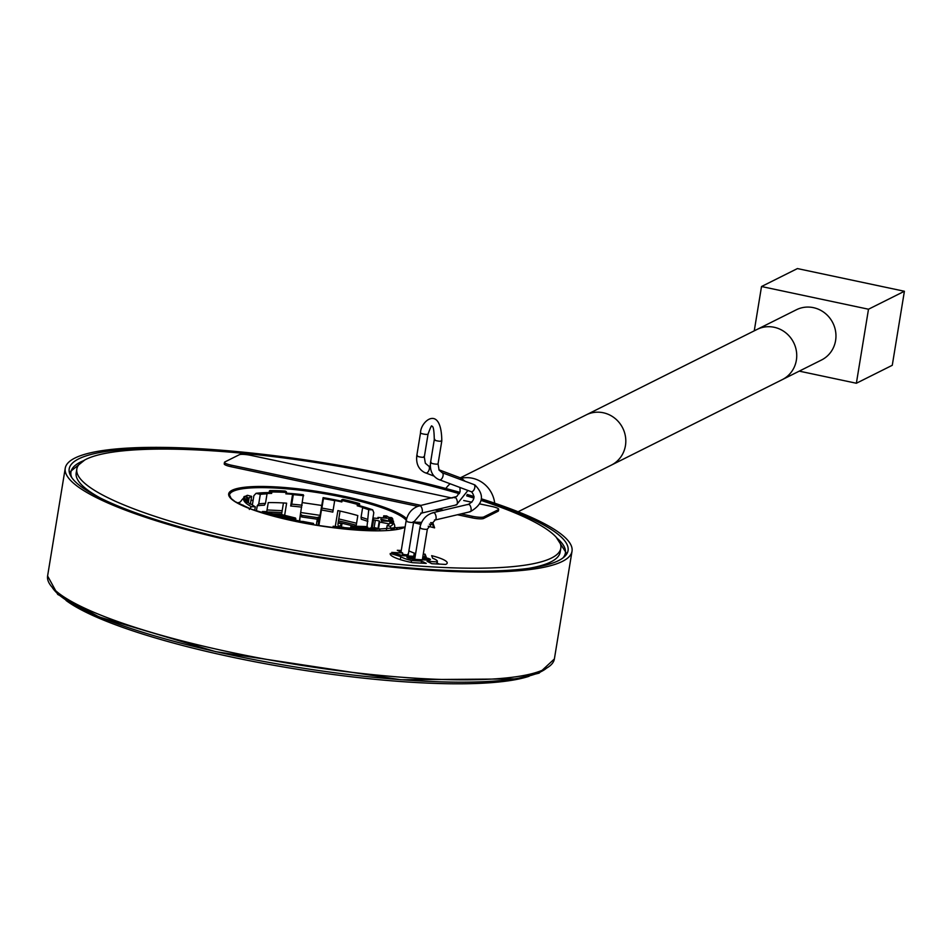 <?xml version="1.0" encoding="UTF-8"?>
<svg xmlns="http://www.w3.org/2000/svg" width="952" height="952" viewBox="0 0 952 952"><rect width="100%" height="100%" fill="white"/><g stroke="black" fill="none" stroke-linecap="round" stroke-linejoin="round"><path stroke-width="1.43" d="M367.71 528.003L367.448 529.395A75.827 13.935 -170.7 0 1 352.561 528.943L350.705 528.134M367.722 529.336L367.948 527.932A0.797 0.797 0 0 0 367.436 527.051L367.674 528.003L365.937 526.551L351.74 526.135A0.797 0.69 118.2 0 0 350.907 526.872L351.716 527.301A0.797 0.69 118.2 0 1 352.561 526.575A75.029 13.792 9.3 0 0 367.282 527.027L366.08 526.575A73.173 13.447 -170.7 0 1 351.74 526.135L352.787 527.539L351.716 527.301L351.49 528.705M350.681 528.265L350.943 526.73M380.098 530.776L379.336 528.812A75.827 13.935 -170.7 0 1 367.448 529.395L367.674 528.003A75.827 13.935 9.3 0 1 352.787 527.539L352.561 528.943A75.827 13.935 -170.7 0 1 333.498 527.194L333.164 526.254A71.091 13.066 -170.7 0 0 343.541 527.313L344.267 527.634A72.376 13.304 9.3 0 0 350.61 528.098M367.853 528.527A72.376 13.304 9.3 0 0 370.542 528.443L369.757 528.467M379.336 528.812L375.076 527.753A71.091 13.066 -170.7 0 1 369.804 528.122M66.021 600.438A248.746 45.72 9.3 0 0 292.633 668.494A248.746 45.72 9.3 0 0 529.11 676.277M481.522 498.86A256.766 47.195 -170.7 0 1 572.021 551.232A256.766 47.195 -170.7 0 1 562.334 561.43A256.766 47.195 -170.7 0 1 279.602 550.803A256.766 47.195 -170.7 0 1 65.236 468.241A256.766 47.195 -170.7 0 1 74.934 458.043A256.766 47.195 -170.7 0 1 459.864 492.362M467.182 494.481A256.766 47.195 -170.7 0 1 474.072 496.539M481.355 499.776A252.756 46.458 -170.7 0 1 568.058 550.577A252.756 46.458 -170.7 0 1 558.527 560.621A252.756 46.458 -170.7 0 1 280.209 550.161A252.756 46.458 -170.7 0 1 69.198 468.884A252.756 46.458 -170.7 0 1 78.742 458.852A252.756 46.458 -170.7 0 1 459.53 493.172M466.897 495.326A252.756 46.458 -170.7 0 1 474.013 497.479M100.472 498.098A245.211 45.077 -170.7 0 1 76.184 472.906L76.826 469.015A245.211 45.077 -170.7 0 1 201.396 450.165A245.211 45.077 9.3 0 1 459.28 493.671M529.11 568.284A245.211 45.077 9.3 0 0 560.157 552.16L560.799 548.269A245.211 45.077 9.3 0 0 481.188 500.454M560.799 548.269A245.211 45.077 9.3 0 1 436.23 567.13A245.211 45.077 -170.7 0 1 192.84 527.717A245.211 45.077 -170.7 0 1 76.826 469.015M473.917 498.11A245.211 45.077 9.3 0 0 466.67 495.873M400.304 559.597L400.792 556.563A18.909 3.475 9.3 0 0 411.502 560.514L411.193 562.406M400.792 556.563L390.296 553.445A28.881 5.307 9.3 0 0 390.201 553.743A28.881 5.307 9.3 0 0 412.394 562.656L426.246 563.394L421.546 561.049L411.502 560.514M445.643 564.429A28.881 5.307 9.3 0 0 447.214 563.072A28.881 5.307 9.3 0 0 431.649 555.659L432.66 558.265A18.909 3.475 9.3 0 1 437.373 561.466A18.909 3.475 9.3 0 1 437.135 561.882L427.091 561.347L431.791 563.691L445.643 564.429M413.561 522.588L420.748 524.385M428.198 526.254L434.612 527.86L432.815 522.719L430.625 522.648M421.605 522.374L413.632 522.124M422.736 557.408A5.617 1.035 -170.7 0 1 428.436 558.467A5.617 1.035 -170.7 0 1 430.292 559.788A5.617 1.035 -170.7 0 1 427.734 560.062A214.236 39.377 -170.7 0 1 414.929 559.371A5.617 1.035 -170.7 0 1 406.932 557.337A5.617 1.035 -170.7 0 1 409.895 556.718L410.122 557.682A4.819 0.881 -170.7 0 0 407.718 557.848M415.072 557.015A203.002 37.318 -170.7 0 1 409.895 556.718M401.268 550.506L397.293 550.292L402.672 552.969L391.748 552.386L402.958 555.718L415.179 556.373M422.831 556.789L426.187 556.968L425.104 554.171L423.283 554.076M415.619 553.671L408.908 550.97M457.448 514.746L472.073 517.84A9.472 1.737 9.3 0 0 483.64 518.459L498.075 511.248A9.472 1.737 9.3 0 0 498.432 510.867L498.681 509.308A9.472 1.737 9.3 0 0 491.91 506.488L479.856 503.929M224.589 463.517A9.472 1.737 9.3 0 0 224.232 463.886A9.472 1.737 9.3 0 0 231.003 466.706L417.726 506.321M434.909 509.963L439.967 511.034M390.201 554.04L390.296 553.445M421.212 563.12L421.546 561.049M439.443 564.096A28.881 5.307 9.3 0 0 437.075 563.263M437.135 561.882L436.789 563.953M300.487 514.449A79.04 14.53 -170.7 0 1 300.999 514.508L302.058 515.413L317.861 517.709L318.385 517.031A79.04 14.53 -170.7 0 1 319.705 517.257M267.488 512.033A79.04 14.53 -170.7 0 1 281.863 512.652M338.472 520.863A79.04 14.53 -170.7 0 1 356.25 525.218M318.599 517.698L318.349 519.233L317.611 519.268L301.808 516.972L300.737 516.067A79.04 14.53 9.3 0 0 300.225 516.008M354.061 526.254A79.04 14.53 9.3 0 0 338.21 522.422M319.444 518.816A79.04 14.53 9.3 0 0 318.444 518.638M281.602 514.211A79.04 14.53 9.3 0 0 279.781 514.08L279.674 514.056A0.797 0.797 0 0 0 279.352 514.032A0.797 0.666 -97.2 0 0 279.138 514.104M279.21 514.044A79.04 14.53 9.3 0 0 272.462 513.723M333.164 526.254L332.938 527.658M393.283 522.957A75.827 13.935 -170.7 0 1 393.259 523.231A75.827 13.935 -170.7 0 1 393.2 523.505A75.827 13.935 -170.7 0 1 390.237 526.325L387.131 525.552L386.31 530.55M390.237 526.325L391.415 530.157M389.178 517.543A75.827 13.935 -170.7 0 0 386.572 515.913L383.715 515.817L383.37 517.912M393.402 522.374L394.39 524.528A77.755 14.292 -170.7 0 1 394.699 526.373A77.755 14.292 -170.7 0 1 391.51 529.574M392.676 520.542L392.081 518.364L392.855 519.423L389.451 518.935L390.26 518.102L392.081 518.364A75.029 13.792 9.3 0 0 391.522 517.662A0.797 0.773 -41.3 0 1 392.176 518.412M390.272 520.494L389.213 520.339L389.451 518.935A72.376 13.304 -170.7 0 0 388.832 518.126L388.594 519.53A72.376 13.304 9.3 0 1 389.213 520.339M392.712 518.84L391.998 517.912A0.797 0.797 0 0 0 391.486 517.638L389.737 517.448A0.797 0.773 138.7 0 0 388.832 518.126L388.594 519.53M383.715 515.817A72.376 13.304 -170.7 0 1 387.321 518.293L378.003 517.388L378.396 518.495L372.97 517.983L373.612 519.84L379.253 520.958L378.027 528.491M389.88 522.41A72.376 13.304 9.3 0 0 389.88 522.231L390.118 520.827A72.376 13.304 -170.7 0 1 390.082 521.279A72.376 13.304 -170.7 0 1 390.058 521.41M390.082 521.279L390.046 521.458A0.797 0.785 -164.6 0 1 390.939 520.887L392.76 521.196A0.797 0.785 15.5 0 1 393.426 522.112A75.827 13.935 9.3 0 0 393.485 521.839A75.827 13.935 9.3 0 0 393.521 521.327L391.034 520.316A73.173 13.447 -170.7 0 1 390.939 520.887L390.534 523.207L389.796 522.934L390.022 521.529L389.796 522.934M390.534 523.207L393.2 523.505L393.426 522.112L392.581 522.112L392.355 523.517M379.253 520.958L379.646 522.065L389.297 523.909A72.376 13.304 -170.7 0 1 387.131 525.552M380.859 519.126L381.526 521.018L389.404 521.268L380.859 519.126M379.646 522.065L378.575 528.622M378.003 517.388L377.837 518.423M391.034 520.316L390.118 520.827L391.034 520.316M393.521 521.327L392.855 520.577L393.521 521.327M392.855 520.577A75.029 13.792 9.3 0 1 392.76 521.196L392.581 522.112L390.022 521.541A0.797 0.785 -164.6 0 1 390.046 521.458A0.797 0.797 0 0 0 390.022 521.541M359.535 504.227L357.428 504.393L358.987 503.43A75.029 13.792 9.3 0 0 343.017 499.431L342.446 499.669A73.173 13.447 -170.7 0 1 357.988 503.548A0.797 0.666 82.8 0 1 358.523 504.524L358.285 505.917L357.202 505.786A72.376 13.304 9.3 0 1 363.2 507.559L362.629 507.69A71.091 13.066 -170.7 0 1 368.733 509.701L366.984 526.884M368.733 509.701L372.66 509.82L373.803 512.7L371.28 528.051M335.282 526.492L337.889 510.593A72.376 13.304 -170.7 0 1 357.821 515.579L356.06 526.349M359.44 505.655A75.827 13.935 -170.7 0 1 372.66 509.82M317.302 519.102L318.42 522.148L319.158 520.565L323.109 497.634A75.827 13.935 -170.7 0 1 341.387 501.168M343.113 499.455L343.017 499.431A0.797 0.75 -112.1 0 0 342.589 499.467L342.018 499.705A0.797 0.75 -112.1 0 1 342.446 499.669L341.827 501.942L341.566 500.276A0.797 0.75 -112.1 0 1 342.018 499.705A0.797 0.797 0 0 0 341.518 500.312L341.292 501.716M341.827 501.942A72.376 13.304 9.3 0 0 334.711 500.431L332.807 512.116A72.376 13.304 9.3 0 0 321.443 509.986L318.872 525.635M323.109 497.634L323.442 498.574A71.091 13.066 -170.7 0 1 334.14 500.562M359.32 505.643L358.285 505.917M342.327 499.657A0.797 0.75 -112.1 0 1 342.589 499.467A0.797 0.797 0 0 1 343.065 499.431L358.987 503.43A0.797 0.666 82.8 0 1 359.523 504.393L359.297 505.798M367.888 521.41A72.376 13.304 9.3 0 0 361.284 519.233L361.07 517.21A71.091 13.066 -170.7 0 1 367.175 519.221M334.711 500.431L332.807 512.116M357.202 505.786L357.428 504.393A72.376 13.304 -170.7 0 0 342.054 500.55L341.518 500.312M362.629 507.69L361.07 517.21M340.066 511.081L337.924 524.183L338.4 526.825M338.805 526.872L341.958 523.862L341.423 527.122M317.873 525.48L318.503 523.005M323.442 498.574L321.883 508.094A71.091 13.066 -170.7 0 1 332.581 510.082M321.443 509.986L321.883 508.094M300.07 516.972L299.666 521.018M286.362 493.16A75.827 13.935 -170.7 0 1 303.355 494.766L299.416 520.97M283.446 502.965L281.542 514.568M266.738 511.771L268.238 502.608A72.376 13.304 -170.7 0 1 286.623 503.168L284.624 515.389M277.805 514.473A83.931 15.422 -170.7 0 0 276.604 514.401L277.163 515.46M252.351 505L253.875 495.706L256.064 493.315A75.827 13.935 -170.7 0 1 269.142 492.565M269.666 491.053L271.498 491.03A73.173 13.447 -170.7 0 1 285.826 491.47L285.017 491.03A75.029 13.792 9.3 0 0 270.285 490.577L269.333 492.767L271.653 493.398A72.376 13.304 9.3 0 0 266.322 493.529L267.048 493.838L265.489 503.358L264.406 505.203A72.376 13.304 9.3 0 0 257.242 505.762L256.385 511.01M256.064 493.315L260.301 494.374A71.091 13.066 -170.7 0 1 267.048 493.838M270.546 493.207L271.498 491.03L271.879 491.994L269.618 491.161M269.142 492.624L269.368 491.22A0.797 0.797 0 0 1 270.154 490.554L285.017 491.03A0.797 0.69 -61.8 0 1 285.457 491.268M271.653 493.398L271.879 491.994A72.376 13.304 -170.7 0 1 286.064 492.434L285.826 491.47A0.797 0.69 -61.8 0 1 286.409 492.291L286.385 492.434M303.688 495.706A71.091 13.066 -170.7 0 0 293.311 494.647L292.585 494.338A72.376 13.304 9.3 0 0 285.826 493.838M292.585 494.338L290.669 506.012L291.752 504.167A71.091 13.066 -170.7 0 1 302.129 505.226M301.689 507.13A72.376 13.304 9.3 0 0 290.669 506.012M293.311 494.647L291.752 504.167M260.301 494.374L258.742 503.894A71.091 13.066 -170.7 0 1 265.489 503.358M257.242 505.762L258.742 503.894M245.211 496.456A75.827 13.935 -170.7 0 1 247.389 495.302L251.625 496.361L250.352 504.12M243.736 497.872L242.105 499.586A77.755 14.292 9.3 0 0 241.415 500.621L239.333 502.846A79.432 14.601 -170.7 0 0 239.166 503.441L239.095 503.905M249.329 509.439L251.376 506.666A75.827 13.935 -170.7 0 1 244.914 502.025A75.827 13.935 -170.7 0 1 243.593 498.729A75.827 13.935 -170.7 0 1 243.652 498.455M244.759 506.583A77.755 14.292 9.3 0 1 242.962 505.036L242.474 505.572M247.639 502.513L247.829 500.157A0.797 0.773 -41.3 0 1 248.484 501.026L245.14 500.633A0.797 0.773 138.7 0 1 246.044 499.943L247.829 500.157A73.173 13.447 -170.7 0 1 246.627 496.718L244.807 496.397A75.029 13.792 9.3 0 0 246.044 499.943L245.854 502.299L248.27 502.466A72.376 13.304 9.3 0 0 250.031 504.072L251.328 504.251A71.091 13.066 -170.7 0 0 255.291 506.785L254.696 510.427M248.472 501.097L248.496 501.061A0.797 0.797 0 0 0 248.305 500.407L247.234 497.884A72.376 13.304 -170.7 0 1 247.294 497.622L247.294 497.622A0.797 0.797 0 0 0 246.627 496.706A0.797 0.785 15.4 0 1 247.294 497.622M251.376 506.666L255.291 506.785M245.854 502.299L244.914 502.025L245.14 500.633A75.827 13.935 9.3 0 1 243.831 497.325A75.827 13.935 9.3 0 1 243.89 497.051A0.797 0.785 -164.5 0 1 243.902 496.968L243.593 498.729M246.627 496.706L244.819 496.408M251.625 496.361A71.091 13.066 -170.7 0 0 249.103 497.944L247.806 497.753A72.376 13.304 9.3 0 0 247.246 498.539M247.806 497.753L247.556 499.348M249.103 497.944L248.353 502.549M242.962 505.036L242.855 505.738M277.532 515.567A72.376 13.304 9.3 0 1 273.652 514.401L274.224 514.27A71.091 13.066 -170.7 0 1 266.37 511.629L262.454 511.51L261.574 512.7M313.696 524.79L313.743 524.326A75.827 13.935 -170.7 0 1 293.93 520.447A75.827 13.935 -170.7 0 1 277.794 516.412A75.827 13.935 -170.7 0 1 262.454 511.51M295.763 518.792L294.156 519.042L295.12 517.936A73.173 13.447 -170.7 0 1 279.579 514.044L278.579 514.175A75.029 13.792 9.3 0 0 294.549 518.174A0.797 0.75 67.9 0 1 295.168 519.114L294.941 520.518L295.536 520.197M295.572 520.137A72.376 13.304 9.3 0 0 302.141 521.529L302.712 521.398A71.091 13.066 -170.7 0 0 313.41 523.386L313.743 524.326M294.941 520.518L293.93 520.447L294.156 519.042A75.827 13.935 9.3 0 1 278.02 515.008L277.794 514.77A0.797 0.666 -97.2 0 1 278.353 514.163A0.797 0.797 0 0 0 277.663 514.83L277.425 516.222L277.77 514.925M295.215 517.959L295.168 517.936A0.797 0.797 0 0 1 295.786 518.84L295.56 520.244L295.751 518.876A0.797 0.75 67.9 0 0 295.12 517.936L279.579 514.044A0.797 0.666 -97.2 0 0 279.352 514.032L278.353 514.163A0.797 0.666 -97.2 0 1 278.579 514.175L277.425 516.222M300.737 516.067L300.999 514.508M432.815 522.719L432.553 524.278L429.364 524.183M420.927 523.921L418.571 523.85M433.731 527.634L432.553 524.278M422.581 558.348A4.819 0.881 -170.7 0 1 429.4 560.026M414.917 557.967A203.811 37.461 -170.7 0 1 410.122 557.682L409.979 558.598M414.18 553.588L413.727 556.301M402.672 552.969L402.256 555.516M424.663 556.884L425.104 554.171M461.042 513.89L472.323 516.282A9.472 1.737 9.3 0 0 483.89 516.9L498.324 509.689A9.472 1.737 9.3 0 0 498.681 509.308M452.164 498.063L250.852 455.365A9.472 1.737 9.3 0 0 239.273 454.747L224.839 461.958A9.472 1.737 9.3 0 0 224.482 462.339A9.472 1.737 9.3 0 0 231.265 465.159L421.034 505.405M438.515 509.118L443.561 510.189M471.823 502.228L463.707 500.514M445.833 488.495A28.084 26.751 63.4 0 1 450.106 483.806M461.363 478.225A28.084 26.751 63.4 0 1 494.695 503.18M782.27 379.634A28.084 26.751 63.4 0 0 796.372 360.165A28.084 26.751 63.4 0 0 785.555 332.629A28.084 26.751 63.4 0 0 757.149 329.392L796.384 309.769A28.084 26.751 63.4 0 1 824.789 313.006A28.084 26.751 63.4 0 1 835.594 340.542A28.084 26.751 63.4 0 1 821.505 360.011L611.351 465.111A28.084 26.751 63.4 0 0 625.44 445.655A28.084 26.751 63.4 0 0 614.635 418.106A28.084 26.751 63.4 0 0 586.218 414.882L460.423 477.797M799.252 371.137L856.372 383.251L868.498 309.221L904.4 291.264L797.419 268.571L761.517 286.528L868.498 309.221M754.258 330.844L761.517 286.528M856.372 383.251L892.274 365.294L904.4 291.264M350.598 528.182L350.824 526.789A0.797 0.797 0 0 1 351.669 526.111L351.526 526.159M546.543 668.161A253.553 46.612 -170.7 0 1 292.954 666.567A253.553 46.612 -170.7 0 1 52.098 587.182M544.687 669.149A256.766 47.195 9.3 0 0 554.385 658.951L539.094 673.135L515.758 678.907L400.97 679.764L215.699 651.656L99.151 616.956L57.727 594.429L47.6 575.96A256.766 47.195 9.3 0 0 261.967 658.522A256.766 47.195 9.3 0 0 544.687 669.149M71.745 477.559A250.507 46.053 -170.7 0 1 83.502 460.708M557.122 538.273A250.507 46.053 -170.7 0 1 562.882 557.991M405.076 527.218A91.309 16.779 -170.7 0 1 362.533 530.431A91.309 16.779 -170.7 0 1 239.975 504.429A91.309 16.779 -170.7 0 1 275.08 486.865A91.309 16.779 -170.7 0 1 406.623 518.673M405.112 526.991L362.438 530.395L341.506 528.669L314.029 524.85L281.744 518.269L251.352 509.225L235.12 501.633L231.229 498.574L229.491 494.98A90.345 16.612 -170.7 0 1 275.39 488.031A90.345 16.612 -170.7 0 1 406.23 520.232M317.861 517.709L317.611 519.268M302.058 515.413L301.808 516.972M316.302 525.23L317.278 519.221M276.604 514.401L276.473 515.258M318.599 517.674L318.349 519.233A83.931 15.422 -170.7 0 1 319.348 519.435M338.115 523.029A83.931 15.422 -170.7 0 1 341.958 523.862M391.45 517.65L389.737 517.448A73.173 13.447 -170.7 0 1 390.26 518.102M371.328 528.039L372.97 518.007L371.316 528.039M372.28 527.979L373.612 519.84M374.088 527.848L375.302 520.387M388.809 518.09A0.797 0.797 0 0 1 389.701 517.424L389.665 517.436M359.428 505.738L359.654 504.334A0.797 0.797 0 0 0 359.082 503.43L359.225 503.548M339.602 526.218L339.483 526.932M286.255 493.779L286.493 492.374A0.797 0.797 0 0 0 286.076 491.541L285.267 491.101A0.797 0.797 0 0 0 284.934 491.006L284.85 491.018M244.807 496.408A0.797 0.785 -164.5 0 0 243.902 496.968A0.797 0.797 0 0 1 244.807 496.397M301.213 515.139L300.963 516.698M420.451 527.539A3.808 0.702 9.3 0 0 419.856 527.813A3.808 0.702 9.3 0 0 420.332 528.253A3.808 0.702 9.3 0 0 424.509 529.252A3.808 0.702 9.3 0 0 427.377 529.038L435.159 520.006A3.808 1.666 76.7 0 1 434.552 519.911M432.862 512.997A3.808 1.666 76.7 0 1 433.41 512.581A3.808 1.666 76.7 0 1 434.017 512.676A3.808 1.666 76.7 0 1 436.028 516.555A3.808 1.666 76.7 0 1 435.159 520.006L470.169 511.748A3.808 1.666 76.7 0 1 469.562 511.652M467.92 504.679A3.808 1.666 76.7 0 1 468.42 504.322A3.808 1.666 76.7 0 1 469.027 504.417A3.808 1.666 76.7 0 1 471.05 508.297A3.808 1.666 76.7 0 1 470.169 511.748C483.366 504.143 484.973 495.23 474.988 485.02L473.894 484.532A3.808 2.035 -69.5 0 0 473.775 484.508M471.121 491.637A3.808 2.035 -69.5 0 0 471.228 491.684A3.808 2.035 -69.5 0 0 474.417 488.923A3.808 2.035 -69.5 0 0 473.989 484.58A3.808 2.035 -69.5 0 0 473.894 484.532L442.168 472.704A3.808 2.035 -69.5 0 0 442.085 472.68M439.396 479.808A3.808 2.035 -69.5 0 0 439.503 479.856A3.808 2.035 -69.5 0 0 442.692 477.083A3.808 2.035 -69.5 0 0 442.275 472.751A3.808 2.035 -69.5 0 0 442.168 472.704L439.086 470.098L438.051 463.838L441.799 440.943A3.808 0.702 -170.7 0 1 438.932 441.157A3.808 0.702 -170.7 0 1 434.755 440.157A3.808 0.702 -170.7 0 1 434.279 439.717A3.808 0.702 -170.7 0 1 434.862 439.443M431.125 462.339A3.808 0.702 9.3 0 0 430.53 462.612A3.808 0.702 9.3 0 0 431.006 463.053A3.808 0.702 9.3 0 0 435.183 464.052A3.808 0.702 9.3 0 0 438.051 463.838M441.335 440.502A3.808 0.702 -170.7 0 1 441.799 440.943C441.43 403.969 420.498 420.927 420.522 432.862A3.808 0.702 9.3 0 0 420.998 433.303A3.808 0.702 9.3 0 0 425.175 434.302A3.808 0.702 9.3 0 0 428.055 434.088L424.306 456.996A3.808 0.702 -170.7 0 1 421.427 457.198A3.808 0.702 -170.7 0 1 417.25 456.198A3.808 0.702 -170.7 0 1 416.774 455.758A3.808 0.702 -170.7 0 1 417.369 455.496M423.83 456.555A3.808 0.702 -170.7 0 1 424.306 456.996L425.33 463.243L428.412 465.861A3.808 2.035 110.5 0 1 428.519 465.897A3.808 2.035 110.5 0 1 428.947 470.24A3.808 2.035 110.5 0 1 425.746 473.001A3.808 2.035 110.5 0 1 425.639 472.954M428.329 465.825A3.808 2.035 110.5 0 1 428.412 465.861L430.316 466.563M460.018 477.654A3.808 2.035 110.5 0 1 460.137 477.69A3.808 2.035 110.5 0 1 460.232 477.737A3.808 2.035 110.5 0 1 461.125 479.772M455.806 504.798A3.808 1.666 -103.3 0 0 456.413 504.893A3.808 1.666 -103.3 0 0 457.293 501.442A3.808 1.666 -103.3 0 0 455.27 497.563A3.808 1.666 -103.3 0 0 454.663 497.468A3.808 1.666 -103.3 0 0 454.163 497.825M420.796 513.057A3.808 1.666 -103.3 0 0 421.403 513.152A3.808 1.666 -103.3 0 0 422.272 509.713A3.808 1.666 -103.3 0 0 420.26 505.821A3.808 1.666 -103.3 0 0 419.653 505.726A3.808 1.666 -103.3 0 0 419.106 506.143M413.156 521.755A3.808 0.702 -170.7 0 1 413.62 522.196A3.808 0.702 -170.7 0 1 410.752 522.398A3.808 0.702 -170.7 0 1 406.575 521.398A3.808 0.702 -170.7 0 1 406.099 520.958A3.808 0.702 -170.7 0 1 406.706 520.684M407.861 554.064A3.808 0.702 -170.7 0 1 408.337 554.504A3.808 0.702 -170.7 0 1 406.397 554.802A3.808 0.702 -170.7 0 1 402.482 554.147M498.075 511.248L498.324 509.689M483.64 518.459L483.89 516.9M472.073 517.84L472.323 516.282M231.003 466.706L231.265 465.159M572.021 551.232L554.385 658.951M65.236 468.241L47.6 575.96M84.799 459.959L69.329 472.382M556.135 537.142L566.821 553.862M436.956 563.965L437.373 561.466M394.699 526.373L394.128 529.836M392.998 520.589L390.879 520.28M393.259 523.231L393.533 521.172M422.343 559.8L427.377 529.038M414.691 559.36L419.856 527.813C421.558 519.863 426.079 514.794 433.41 512.581L468.42 504.322C474.393 500.93 475.441 496.765 471.585 491.839L438.206 479.284C432.291 476.048 429.733 470.49 430.53 462.612L434.279 439.717C434.124 430.042 433.267 425.592 431.708 426.365L431.756 426.365C431.815 424.64 430.578 427.222 428.055 434.088M420.522 432.862L416.774 455.758C415.976 463.636 418.535 469.193 424.449 472.442L434.076 476.107M438.896 469.764L461.232 478.166L465.064 481.248M400.994 552.136L406.099 520.958C407.801 513.009 412.323 507.94 419.653 505.726L456.77 496.516L460.113 491.494L459.935 487.472M408.039 555.992L413.62 522.196L421.403 513.152L456.413 504.893L467.92 490.447M224.232 463.886L224.482 462.339M356.572 523.231L338.781 518.935M320.015 515.341L300.796 512.521M282.185 510.677L267.036 509.963M237.393 502.989L239.963 502.18M250.971 500.395L253.137 500.228M302.558 502.632L321.633 505.441M394.592 527.003L397.781 529.252M518.09 511.76L611.351 465.111M757.149 329.392L586.218 414.882"/></g></svg>
